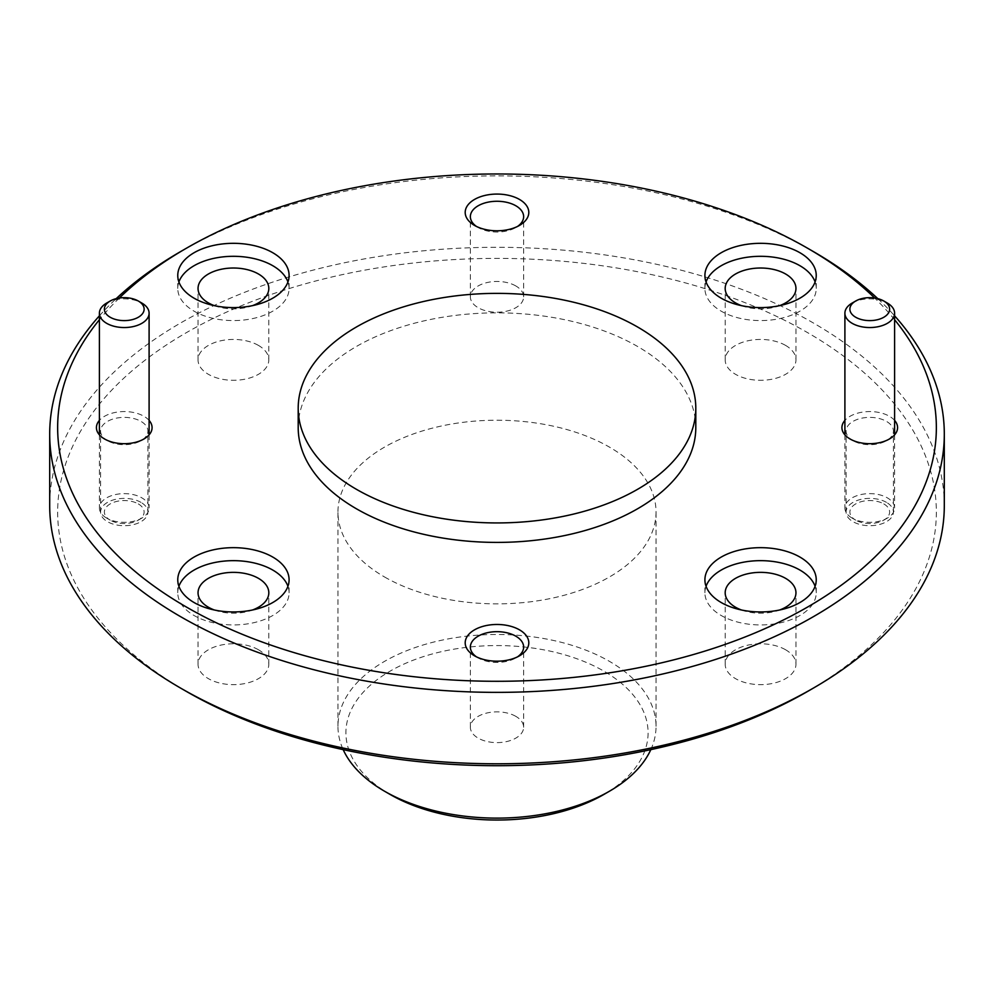 <?xml version="1.0" encoding="UTF-8"?>
<svg xmlns="http://www.w3.org/2000/svg" width="994" height="994" viewBox="0 0 994 994"><rect width="100%" height="100%" fill="white"/><g stroke="black" fill="none" stroke-linecap="round" stroke-linejoin="round"><path stroke-width="0.75" stroke-dasharray="4.97 3.73" d="M894.6 319.708A439.348 253.656 0 0 0 874.658 298.014M877.801 298.647A447.3 258.241 180 0 1 894.6 315.819M186.325 691.389A439.348 253.656 180 0 1 186.338 332.679A439.348 253.656 180 0 1 807.662 332.679A439.348 253.656 180 0 1 807.675 691.402M944.3 505.548A447.3 258.241 0 0 0 813.291 322.938A447.3 258.241 0 0 0 325.821 266.951A447.3 258.241 0 0 0 49.7 505.548M390.157 794.479A151.088 87.236 180 0 1 390.17 671.112A151.088 87.236 180 0 1 603.83 671.112A151.088 87.236 180 0 1 603.843 794.479M650.821 749.638A159.04 91.821 0 0 0 656.04 726.303A159.04 91.821 0 0 0 609.459 661.37A159.04 91.821 0 0 0 436.142 641.465A159.04 91.821 0 0 0 337.96 726.303A159.04 91.821 0 0 0 343.178 749.638M476.499 226.47A26.639 15.382 0 0 0 478.164 227.527L474.511 225.414L478.164 227.527A26.639 15.382 0 0 0 515.836 227.527A26.639 15.382 0 0 0 517.501 226.47M515.836 285.961A26.639 15.382 0 0 0 486.811 282.619A26.639 15.382 0 0 0 470.361 296.833A26.639 15.382 0 0 0 478.164 307.705A26.639 15.382 0 0 0 507.188 311.047A26.639 15.382 0 0 0 523.639 296.833A26.639 15.382 0 0 0 515.836 285.961M476.499 656.872A26.639 15.382 0 0 0 478.164 657.929L474.511 655.816L478.164 657.929A26.639 15.382 0 0 0 515.836 657.929A26.639 15.382 0 0 0 517.501 656.872M515.836 716.363A26.639 15.382 0 0 0 486.811 713.033A26.639 15.382 0 0 0 470.361 727.248A26.639 15.382 0 0 0 478.164 738.12A26.639 15.382 0 0 0 507.188 741.449A26.639 15.382 0 0 0 523.639 727.248A26.639 15.382 0 0 0 515.836 716.363M853.026 440.702L850.069 438.988L853.026 440.702A23.657 13.655 0 0 0 886.474 440.702A23.657 13.655 0 0 0 893.407 431.036A23.657 13.655 0 0 0 886.474 421.381A23.657 13.655 0 0 0 860.692 418.424A23.657 13.655 0 0 0 846.093 431.036A23.657 13.655 0 0 0 853.026 440.702M894.6 420.4A27.832 16.066 0 0 0 889.431 416.275A27.832 16.066 0 0 0 844.9 420.4M886.474 502.38A23.657 13.655 0 0 0 860.692 499.423A23.657 13.655 0 0 0 846.093 512.034A23.657 13.655 0 0 0 853.026 521.701A23.657 13.655 0 0 0 878.808 524.658A23.657 13.655 0 0 0 893.407 512.034A23.657 13.655 0 0 0 886.474 502.38M107.526 440.702L104.569 438.988L107.526 440.702A23.657 13.655 0 0 0 140.974 440.702A23.657 13.655 0 0 0 147.907 431.036A23.657 13.655 0 0 0 140.974 421.381A23.657 13.655 0 0 0 115.192 418.424A23.657 13.655 0 0 0 100.593 431.036A23.657 13.655 0 0 0 107.526 440.702M149.1 420.4A27.832 16.066 0 0 0 143.931 416.275A27.832 16.066 0 0 0 99.4 420.4M140.974 502.38A23.657 13.655 0 0 0 115.192 499.423A23.657 13.655 0 0 0 100.593 512.034A23.657 13.655 0 0 0 107.526 521.701A23.657 13.655 0 0 0 133.308 524.658A23.657 13.655 0 0 0 147.907 512.034A23.657 13.655 0 0 0 140.974 502.38M706.063 586.298A55.664 32.143 0 0 0 704.908 592.784A55.664 32.143 0 0 0 721.209 615.51A55.664 32.143 0 0 0 781.88 622.48A55.664 32.143 0 0 0 816.236 592.784A55.664 32.143 0 0 0 815.092 586.298M178.908 586.298A55.664 32.143 0 0 0 177.764 592.784A55.664 32.143 0 0 0 194.066 615.51A55.664 32.143 0 0 0 254.725 622.48A55.664 32.143 0 0 0 289.092 592.784A55.664 32.143 0 0 0 287.937 586.298M178.908 281.948A55.664 32.143 0 0 0 177.764 288.446A55.664 32.143 0 0 0 194.066 311.172A55.664 32.143 0 0 0 254.725 318.13A55.664 32.143 0 0 0 289.092 288.446A55.664 32.143 0 0 0 287.937 281.948M706.063 281.948A55.664 32.143 0 0 0 704.908 288.446A55.664 32.143 0 0 0 721.209 311.172A55.664 32.143 0 0 0 781.88 318.13A55.664 32.143 0 0 0 816.236 288.446A55.664 32.143 0 0 0 815.092 281.948M785.595 649.765A35.386 20.427 0 0 0 747.028 645.342A35.386 20.427 0 0 0 725.185 664.216A35.386 20.427 0 0 0 735.548 678.654A35.386 20.427 0 0 0 774.115 683.089A35.386 20.427 0 0 0 795.958 664.216A35.386 20.427 0 0 0 785.595 649.765M258.452 345.415A35.386 20.427 0 0 0 219.885 340.992A35.386 20.427 0 0 0 198.042 359.865A35.386 20.427 0 0 0 208.405 374.316A35.386 20.427 0 0 0 246.972 378.739A35.386 20.427 0 0 0 268.815 359.865A35.386 20.427 0 0 0 258.452 345.415M785.595 345.415A35.386 20.427 0 0 0 747.028 340.992A35.386 20.427 0 0 0 725.185 359.865A35.386 20.427 0 0 0 735.548 374.316A35.386 20.427 0 0 0 774.115 378.739A35.386 20.427 0 0 0 795.958 359.865A35.386 20.427 0 0 0 785.595 345.415M258.452 649.765A35.386 20.427 0 0 0 219.885 645.342A35.386 20.427 0 0 0 198.042 664.216A35.386 20.427 0 0 0 208.405 678.654A35.386 20.427 0 0 0 246.972 683.089A35.386 20.427 0 0 0 268.815 664.216A35.386 20.427 0 0 0 258.452 649.765M695.8 427.631A198.8 114.782 0 0 0 637.576 346.471A198.8 114.782 0 0 0 420.922 321.596A198.8 114.782 0 0 0 298.2 427.631M384.541 576.967A159.04 91.821 0 0 0 557.858 596.872A159.04 91.821 0 0 0 656.04 512.034A159.04 91.821 0 0 0 609.459 447.114A159.04 91.821 0 0 0 436.142 427.209A159.04 91.821 0 0 0 337.96 512.034A159.04 91.821 0 0 0 384.541 576.967M99.4 315.819A447.3 258.241 180 0 1 116.199 298.647M180.709 251.519A447.3 258.241 180 0 1 813.291 251.519M119.342 298.014A439.348 253.656 0 0 0 99.4 319.708M214.344 609.993A35.386 20.427 0 0 0 252.513 609.993M741.487 305.643A35.386 20.427 0 0 0 779.656 305.643M214.344 305.643A35.386 20.427 0 0 0 252.513 305.643M741.487 609.993A35.386 20.427 0 0 0 779.656 609.993M883.803 503.921A19.88 11.481 180 0 1 883.803 520.148A19.88 11.481 180 0 1 855.697 520.16L852.181 518.122A24.85 14.351 0 0 0 887.319 518.122A24.85 14.351 0 0 0 894.6 507.984A24.85 14.351 0 0 0 887.319 497.832A24.85 14.351 0 0 0 860.245 494.726A24.85 14.351 0 0 0 844.9 507.984A24.85 14.351 0 0 0 852.181 518.122L855.697 520.148A19.88 11.481 180 0 1 855.697 520.148A19.88 11.481 180 0 1 855.697 503.921A19.88 11.481 180 0 1 883.803 503.921M852.181 303.046A24.85 14.351 180 0 1 887.319 303.046M138.303 503.921A19.88 11.481 180 0 1 138.303 520.148A19.88 11.481 180 0 1 110.197 520.16L106.681 518.122A24.85 14.351 0 0 0 141.819 518.122A24.85 14.351 0 0 0 149.1 507.984A24.85 14.351 0 0 0 141.819 497.832A24.85 14.351 0 0 0 114.745 494.726A24.85 14.351 0 0 0 99.4 507.984A24.85 14.351 0 0 0 106.681 518.122L110.197 520.148A19.88 11.481 180 0 1 110.197 520.148A19.88 11.481 180 0 1 110.197 503.921A19.88 11.481 180 0 1 138.303 503.921M106.681 303.046A24.85 14.351 180 0 1 141.819 303.046M470.361 296.833L470.361 216.642M470.361 727.248L470.361 647.057M846.093 512.034L846.093 431.036M100.593 512.034L100.593 431.036M704.908 592.784L704.908 579.8M177.764 592.784L177.764 579.8M177.764 288.446L177.764 275.462M704.908 288.446L704.908 275.462M725.185 664.216L725.185 592.784M198.042 359.865L198.042 288.446M725.185 359.865L725.185 288.446M198.042 664.216L198.042 592.784M656.04 726.303L656.04 512.034M337.96 726.303L337.96 512.034M268.815 664.216L268.815 592.784M795.958 359.865L795.958 288.446M268.815 359.865L268.815 288.446M795.958 664.216L795.958 592.784M816.236 288.446L816.236 275.462M289.092 288.446L289.092 275.462M289.092 592.784L289.092 579.8M816.236 592.784L816.236 579.8M147.907 512.034L147.907 431.036M140.974 440.702L143.931 438.988M893.407 512.034L893.407 431.036M886.474 440.702L889.431 438.988M523.639 727.248L523.639 647.057M515.836 657.929L519.489 655.816M523.639 296.833L523.639 216.642M515.836 227.527L519.489 225.414M883.803 520.148L887.319 518.122M894.6 434.863L894.6 507.984M844.9 434.863L844.9 507.984M138.303 520.148L141.819 518.122M149.1 434.863L149.1 507.984M99.4 434.863L99.4 507.984"/><path stroke-width="1.49" d="M99.4 319.708A439.348 253.656 0 0 0 186.338 606.999A439.348 253.656 0 0 0 749.563 635.191A439.348 253.656 0 0 0 894.6 319.708M874.658 298.014A439.348 253.656 0 0 0 807.675 248.276A439.348 253.656 0 0 0 807.662 248.276L813.291 251.519A447.3 258.241 180 0 1 877.801 298.647M894.6 315.819A447.3 258.241 180 0 1 944.3 434.129A447.3 258.241 180 0 1 668.179 672.714A447.3 258.241 180 0 1 180.709 616.727A447.3 258.241 180 0 1 49.7 434.129A447.3 258.241 180 0 1 99.4 315.819M813.291 688.146L807.675 691.402A439.348 253.656 180 0 1 186.338 691.402L180.709 688.159A447.3 258.241 0 0 0 813.291 688.146A447.3 258.241 0 0 0 944.3 505.548L944.3 434.129M609.459 791.224L603.843 794.479A151.088 87.236 180 0 1 390.17 794.479L384.541 791.224A159.04 91.821 0 0 0 609.459 791.224A159.04 91.821 0 0 0 650.821 749.638M519.489 199.446A31.808 18.364 0 0 0 474.511 199.446A31.808 18.364 0 0 0 474.511 225.414L474.511 225.414A31.808 18.364 0 0 0 519.489 225.414A31.808 18.364 0 0 0 519.489 199.446M517.501 226.47A26.639 15.382 0 0 0 523.639 216.642A26.639 15.382 0 0 0 515.836 205.77A26.639 15.382 0 0 0 486.811 202.441A26.639 15.382 0 0 0 470.361 216.642A26.639 15.382 0 0 0 476.499 226.47M519.489 629.848A31.808 18.364 0 0 0 474.511 629.848A31.808 18.364 0 0 0 474.511 655.816L474.511 655.816A31.808 18.364 0 0 0 519.489 655.816A31.808 18.364 0 0 0 519.489 629.848M517.501 656.872A26.639 15.382 0 0 0 523.639 647.057A26.639 15.382 0 0 0 515.836 636.185A26.639 15.382 0 0 0 486.811 632.843A26.639 15.382 0 0 0 470.361 647.057A26.639 15.382 0 0 0 476.499 656.872M844.9 420.4A27.832 16.066 0 0 0 850.069 438.988L850.069 438.988A27.832 16.066 0 0 0 889.431 438.988A27.832 16.066 0 0 0 894.6 420.4M99.4 420.4A27.832 16.066 0 0 0 104.569 438.988L104.569 438.988A27.832 16.066 0 0 0 143.931 438.988A27.832 16.066 0 0 0 149.1 420.4M799.934 557.075A55.664 32.143 0 0 0 739.275 550.117A55.664 32.143 0 0 0 704.908 579.8A55.664 32.143 0 0 0 721.209 602.526A55.664 32.143 0 0 0 781.88 609.496A55.664 32.143 0 0 0 816.236 579.8A55.664 32.143 0 0 0 799.934 557.075M815.092 586.298A55.664 32.143 0 0 0 799.934 570.071A55.664 32.143 0 0 0 744.605 562.008A55.664 32.143 0 0 0 706.063 586.298M272.791 557.075A55.664 32.143 0 0 0 212.12 550.117A55.664 32.143 0 0 0 177.764 579.8A55.664 32.143 0 0 0 194.066 602.526A55.664 32.143 0 0 0 254.725 609.496A55.664 32.143 0 0 0 289.092 579.8A55.664 32.143 0 0 0 272.791 557.075M287.937 586.298A55.664 32.143 0 0 0 272.791 570.071A55.664 32.143 0 0 0 217.462 562.008A55.664 32.143 0 0 0 178.908 586.298M272.791 252.737A55.664 32.143 0 0 0 212.12 245.767A55.664 32.143 0 0 0 177.764 275.462A55.664 32.143 0 0 0 194.066 298.188A55.664 32.143 0 0 0 254.725 305.146A55.664 32.143 0 0 0 289.092 275.462A55.664 32.143 0 0 0 272.791 252.737M287.937 281.948A55.664 32.143 0 0 0 272.791 265.721A55.664 32.143 0 0 0 217.462 257.657A55.664 32.143 0 0 0 178.908 281.948M799.934 252.737A55.664 32.143 0 0 0 739.275 245.767A55.664 32.143 0 0 0 704.908 275.462A55.664 32.143 0 0 0 721.209 298.188A55.664 32.143 0 0 0 781.88 305.146A55.664 32.143 0 0 0 816.236 275.462A55.664 32.143 0 0 0 799.934 252.737M815.092 281.948A55.664 32.143 0 0 0 799.934 265.721A55.664 32.143 0 0 0 744.605 257.657A55.664 32.143 0 0 0 706.063 281.948M779.656 609.993A35.386 20.427 0 0 0 795.958 592.784A35.386 20.427 0 0 0 785.595 578.346A35.386 20.427 0 0 0 747.028 573.911A35.386 20.427 0 0 0 725.185 592.784A35.386 20.427 0 0 0 735.548 607.235A35.386 20.427 0 0 0 741.487 609.993M252.513 305.643A35.386 20.427 0 0 0 268.815 288.446A35.386 20.427 0 0 0 258.452 273.996A35.386 20.427 0 0 0 219.885 269.573A35.386 20.427 0 0 0 198.042 288.446A35.386 20.427 0 0 0 208.405 302.897A35.386 20.427 0 0 0 214.344 305.643M779.656 305.643A35.386 20.427 0 0 0 795.958 288.446A35.386 20.427 0 0 0 785.595 273.996A35.386 20.427 0 0 0 747.028 269.573A35.386 20.427 0 0 0 725.185 288.446A35.386 20.427 0 0 0 735.548 302.897A35.386 20.427 0 0 0 741.487 305.643M252.513 609.993A35.386 20.427 0 0 0 268.815 592.784A35.386 20.427 0 0 0 258.452 578.346A35.386 20.427 0 0 0 219.885 573.911A35.386 20.427 0 0 0 198.042 592.784A35.386 20.427 0 0 0 208.405 607.235A35.386 20.427 0 0 0 214.344 609.993M298.2 408.149L298.2 427.631A198.8 114.782 0 0 0 356.424 508.791A198.8 114.782 0 0 0 573.078 533.666A198.8 114.782 0 0 0 695.8 427.631L695.8 408.149A198.8 114.782 0 0 0 637.576 326.989A198.8 114.782 0 0 0 420.922 302.114A198.8 114.782 0 0 0 298.2 408.149A198.8 114.782 0 0 0 356.424 489.309A198.8 114.782 0 0 0 573.078 514.196A198.8 114.782 0 0 0 695.8 408.149M390.17 794.479A151.088 87.236 180 0 1 390.157 794.479L384.541 791.224A159.04 91.821 0 0 1 343.178 749.638M186.338 691.402A439.348 253.656 180 0 1 186.325 691.402A439.348 253.656 180 0 1 186.325 691.389L180.709 688.159A447.3 258.241 0 0 0 180.709 688.159A447.3 258.241 0 0 1 49.7 505.548L49.7 434.129M116.199 298.647A447.3 258.241 180 0 1 180.709 251.519L186.325 248.276A439.348 253.656 0 0 0 119.342 298.014M813.291 251.519L807.675 248.276A439.348 253.656 0 0 0 186.325 248.276M855.697 317.248A19.88 11.481 0 0 0 883.803 317.26A19.88 11.481 0 0 0 883.803 301.02L887.319 303.046A24.85 14.351 180 0 1 894.6 313.197A24.85 14.351 180 0 1 879.255 326.454A24.85 14.351 180 0 1 852.181 323.336A24.85 14.351 180 0 1 844.9 313.197A24.85 14.351 180 0 1 852.181 303.046L855.697 301.02A19.88 11.481 0 0 0 855.697 317.248M887.319 303.046L883.803 301.02A19.88 11.481 0 0 0 855.697 301.02M110.197 317.248A19.88 11.481 0 0 0 138.303 317.26A19.88 11.481 0 0 0 138.303 301.02L141.819 303.046A24.85 14.351 180 0 1 149.1 313.197A24.85 14.351 180 0 1 133.755 326.454A24.85 14.351 180 0 1 106.681 323.336A24.85 14.351 180 0 1 99.4 313.197A24.85 14.351 180 0 1 106.681 303.046L110.197 301.02A19.88 11.481 0 0 0 110.197 317.248M141.819 303.046L138.303 301.02A19.88 11.481 0 0 0 110.197 301.02M894.6 313.197L894.6 434.863M844.9 313.197L844.9 434.863M149.1 313.197L149.1 434.863M99.4 313.197L99.4 434.863"/></g></svg>
